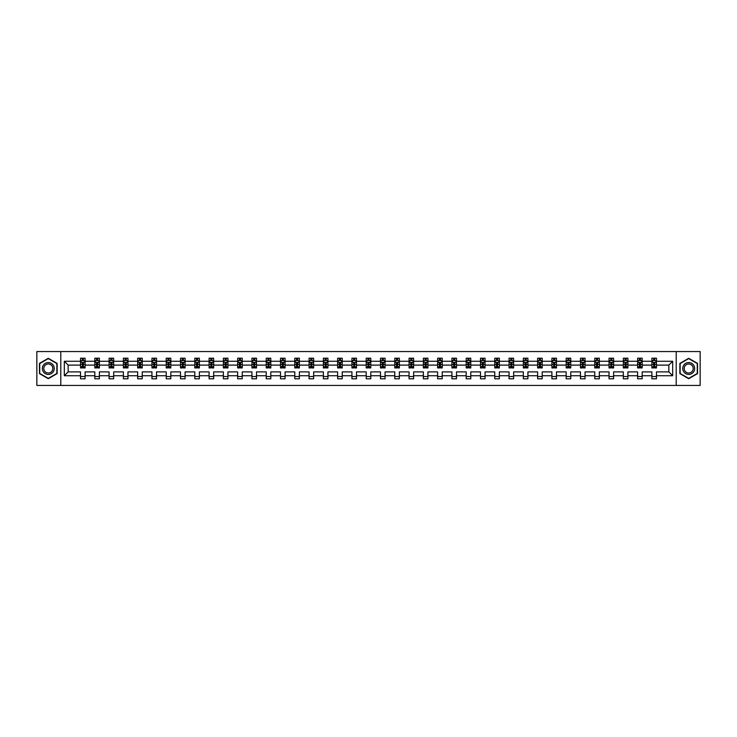 <?xml version="1.0" encoding="UTF-8"?>
<svg xmlns="http://www.w3.org/2000/svg" width="737" height="737" viewBox="0 0 737 737"><rect width="100%" height="100%" fill="white"/><g stroke="black" fill="none" stroke-linecap="round" stroke-linejoin="round"><path stroke-width="1.11" d="M676.207 385.442L700.15 385.442L700.15 351.558L676.207 351.558L676.207 385.442L60.793 385.442L60.793 351.558L36.85 351.558L36.85 385.442L60.793 385.442M656.474 375.732L656.474 371.89L668.837 371.89L672.678 375.732L656.474 375.732L656.474 378.8L651.895 378.8L651.895 375.732L642.185 375.732L642.185 378.8L637.606 378.8L637.606 375.732L627.906 375.732L627.906 378.8L623.327 378.8L623.327 375.732L613.617 375.732L613.617 378.8L609.038 378.8L609.038 375.732L599.338 375.732L599.338 378.8L594.759 378.8L594.759 375.732L585.049 375.732L585.049 378.8L580.47 378.8L580.47 375.732L570.77 375.732L570.77 378.8L566.191 378.8L566.191 375.732L556.481 375.732L556.481 378.8L551.902 378.8L551.902 375.732L542.202 375.732L542.202 378.8L537.623 378.8L537.623 375.732L527.913 375.732L527.913 378.8L523.334 378.8L523.334 375.732L513.634 375.732L513.634 378.8L509.055 378.8L509.055 375.732L499.345 375.732L499.345 378.8L494.767 378.8L494.767 375.732L485.066 375.732L485.066 378.8L480.487 378.8L480.487 375.732L470.777 375.732L470.777 378.8L466.199 378.8L466.199 375.732L456.498 375.732L456.498 378.8L451.919 378.8L451.919 375.732L442.209 375.732L442.209 378.8L437.631 378.8L437.631 375.732L427.93 375.732L427.93 378.8L423.351 378.8L423.351 375.732L413.641 375.732L413.641 378.8L409.063 378.8L409.063 375.732L399.362 375.732L399.362 378.8L394.783 378.8L394.783 375.732L385.073 375.732L385.073 378.8L380.495 378.8L380.495 375.732L370.785 375.732L370.785 378.8L366.215 378.8L366.215 375.732L356.505 375.732L356.505 378.8L351.927 378.8L351.927 375.732L342.217 375.732L342.217 378.8L337.638 378.8L337.638 375.732L327.937 375.732L327.937 378.8L323.359 378.8L323.359 375.732L313.649 375.732L313.649 378.8L309.07 378.8L309.07 375.732L299.369 375.732L299.369 378.8L294.791 378.8L294.791 375.732L285.081 375.732L285.081 378.8L280.502 378.8L280.502 375.732L270.801 375.732L270.801 378.8L266.223 378.8L266.223 375.732L256.513 375.732L256.513 378.8L251.934 378.8L251.934 375.732L242.233 375.732L242.233 378.8L237.655 378.8L237.655 375.732L227.945 375.732L227.945 378.8L223.366 378.8L223.366 375.732L213.666 375.732L213.666 378.8L209.087 378.8L209.087 375.732L199.377 375.732L199.377 378.8L194.798 378.8L194.798 375.732L185.098 375.732L185.098 378.8L180.519 378.8L180.519 375.732L170.809 375.732L170.809 378.8L166.23 378.8L166.23 375.732L156.53 375.732L156.53 378.8L151.951 378.8L151.951 375.732L142.241 375.732L142.241 378.8L137.662 378.8L137.662 375.732L127.962 375.732L127.962 378.8L123.383 378.8L123.383 375.732L113.673 375.732L113.673 378.8L109.094 378.8L109.094 375.732L99.394 375.732L99.394 378.8L94.815 378.8L94.815 375.732L85.105 375.732L85.105 378.8L80.526 378.8L80.526 375.732L64.322 375.732L64.322 361.268L80.526 361.268L80.526 358.2L85.105 358.2L85.105 361.268L94.815 361.268L94.815 358.2L99.394 358.2L99.394 361.268L109.094 361.268L109.094 358.2L113.673 358.2L113.673 361.268L123.383 361.268L123.383 358.2L127.962 358.2L127.962 361.268L137.662 361.268L137.662 358.2L142.241 358.2L142.241 361.268L151.951 361.268L151.951 358.2L156.53 358.2L156.53 361.268L166.23 361.268L166.23 358.2L170.809 358.2L170.809 361.268L180.519 361.268L180.519 358.2L185.098 358.2L185.098 361.268L194.798 361.268L194.798 358.2L199.377 358.2L199.377 361.268L209.087 361.268L209.087 358.2L213.666 358.2L213.666 361.268L223.366 361.268L223.366 358.2L227.945 358.2L227.945 361.268L237.655 361.268L237.655 358.2L242.233 358.2L242.233 361.268L251.934 361.268L251.934 358.2L256.513 358.2L256.513 361.268L266.223 361.268L266.223 358.2L270.801 358.2L270.801 361.268L280.502 361.268L280.502 358.2L285.081 358.2L285.081 361.268L294.791 361.268L294.791 358.2L299.369 358.2L299.369 361.268L309.07 361.268L309.07 358.2L313.649 358.2L313.649 361.268L323.359 361.268L323.359 358.2L327.937 358.2L327.937 361.268L337.638 361.268L337.638 358.2L342.217 358.2L342.217 361.268L351.927 361.268L351.927 358.2L356.505 358.2L356.505 361.268L366.215 361.268L366.215 358.2L370.785 358.2L370.785 361.268L380.495 361.268L380.495 358.2L385.073 358.2L385.073 361.268L394.783 361.268L394.783 358.2L399.362 358.2L399.362 361.268L409.063 361.268L409.063 358.2L413.641 358.2L413.641 361.268L423.351 361.268L423.351 358.2L427.93 358.2L427.93 361.268L437.631 361.268L437.631 358.2L442.209 358.2L442.209 361.268L451.919 361.268L451.919 358.2L456.498 358.2L456.498 361.268L466.199 361.268L466.199 358.2L470.777 358.2L470.777 361.268L480.487 361.268L480.487 358.2L485.066 358.2L485.066 361.268L494.767 361.268L494.767 358.2L499.345 358.2L499.345 361.268L509.055 361.268L509.055 358.2L513.634 358.2L513.634 361.268L523.334 361.268L523.334 358.2L527.913 358.2L527.913 361.268L537.623 361.268L537.623 358.2L542.202 358.2L542.202 361.268L551.902 361.268L551.902 358.2L556.481 358.2L556.481 361.268L566.191 361.268L566.191 358.2L570.77 358.2L570.77 361.268L580.47 361.268L580.47 358.2L585.049 358.2L585.049 361.268L594.759 361.268L594.759 358.2L599.338 358.2L599.338 361.268L609.038 361.268L609.038 358.2L613.617 358.2L613.617 361.268L623.327 361.268L623.327 358.2L627.906 358.2L627.906 361.268L637.606 361.268L637.606 358.2L642.185 358.2L642.185 361.268L651.895 361.268L651.895 358.2L656.474 358.2L656.474 361.268L672.678 361.268L672.678 375.732M676.207 351.558L60.793 351.558M651.895 361.268L651.895 365.11L642.185 365.11L642.185 361.268M642.185 375.732L642.185 371.89L651.895 371.89L651.895 375.732M637.606 361.268L637.606 365.11L627.906 365.11L627.906 361.268M627.906 375.732L627.906 371.89L637.606 371.89L637.606 375.732M623.327 361.268L623.327 365.11L613.617 365.11L613.617 361.268M613.617 375.732L613.617 371.89L623.327 371.89L623.327 375.732M609.038 361.268L609.038 365.11L599.338 365.11L599.338 361.268M599.338 375.732L599.338 371.89L609.038 371.89L609.038 375.732M594.759 361.268L594.759 365.11L585.049 365.11L585.049 361.268M585.049 375.732L585.049 371.89L594.759 371.89L594.759 375.732M580.47 361.268L580.47 365.11L570.77 365.11L570.77 361.268M570.77 375.732L570.77 371.89L580.47 371.89L580.47 375.732M566.191 361.268L566.191 365.11L556.481 365.11L556.481 361.268M556.481 375.732L556.481 371.89L566.191 371.89L566.191 375.732M551.902 361.268L551.902 365.11L542.202 365.11L542.202 361.268M542.202 375.732L542.202 371.89L551.902 371.89L551.902 375.732M537.623 361.268L537.623 365.11L527.913 365.11L527.913 361.268M527.913 375.732L527.913 371.89L537.623 371.89L537.623 375.732M523.334 361.268L523.334 365.11L513.634 365.11L513.634 361.268M513.634 375.732L513.634 371.89L523.334 371.89L523.334 375.732M509.055 361.268L509.055 365.11L499.345 365.11L499.345 361.268M499.345 375.732L499.345 371.89L509.055 371.89L509.055 375.732M494.767 361.268L494.767 365.11L485.066 365.11L485.066 361.268M485.066 375.732L485.066 371.89L494.767 371.89L494.767 375.732M480.487 361.268L480.487 365.11L470.777 365.11L470.777 361.268M470.777 375.732L470.777 371.89L480.487 371.89L480.487 375.732M466.199 361.268L466.199 365.11L456.498 365.11L456.498 361.268M456.498 375.732L456.498 371.89L466.199 371.89L466.199 375.732M451.919 361.268L451.919 365.11L442.209 365.11L442.209 361.268M442.209 375.732L442.209 371.89L451.919 371.89L451.919 375.732M437.631 361.268L437.631 365.11L427.93 365.11L427.93 361.268M427.93 375.732L427.93 371.89L437.631 371.89L437.631 375.732M423.351 361.268L423.351 365.11L413.641 365.11L413.641 361.268M413.641 375.732L413.641 371.89L423.351 371.89L423.351 375.732M409.063 361.268L409.063 365.11L399.362 365.11L399.362 361.268M399.362 375.732L399.362 371.89L409.063 371.89L409.063 375.732M394.783 361.268L394.783 365.11L385.073 365.11L385.073 361.268M385.073 375.732L385.073 371.89L394.783 371.89L394.783 375.732M380.495 361.268L380.495 365.11L370.785 365.11L370.785 361.268M370.785 375.732L370.785 371.89L380.495 371.89L380.495 375.732M366.215 361.268L366.215 365.11L356.505 365.11L356.505 361.268M356.505 375.732L356.505 371.89L366.215 371.89L366.215 375.732M351.927 361.268L351.927 365.11L342.217 365.11L342.217 361.268M342.217 375.732L342.217 371.89L351.927 371.89L351.927 375.732M337.638 361.268L337.638 365.11L327.937 365.11L327.937 361.268M327.937 375.732L327.937 371.89L337.638 371.89L337.638 375.732M323.359 361.268L323.359 365.11L313.649 365.11L313.649 361.268M313.649 375.732L313.649 371.89L323.359 371.89L323.359 375.732M309.07 361.268L309.07 365.11L299.369 365.11L299.369 361.268M299.369 375.732L299.369 371.89L309.07 371.89L309.07 375.732M294.791 361.268L294.791 365.11L285.081 365.11L285.081 361.268M285.081 375.732L285.081 371.89L294.791 371.89L294.791 375.732M280.502 361.268L280.502 365.11L270.801 365.11L270.801 361.268M270.801 375.732L270.801 371.89L280.502 371.89L280.502 375.732M266.223 361.268L266.223 365.11L256.513 365.11L256.513 361.268M256.513 375.732L256.513 371.89L266.223 371.89L266.223 375.732M251.934 361.268L251.934 365.11L242.233 365.11L242.233 361.268M242.233 375.732L242.233 371.89L251.934 371.89L251.934 375.732M237.655 361.268L237.655 365.11L227.945 365.11L227.945 361.268M227.945 375.732L227.945 371.89L237.655 371.89L237.655 375.732M223.366 361.268L223.366 365.11L213.666 365.11L213.666 361.268M213.666 375.732L213.666 371.89L223.366 371.89L223.366 375.732M209.087 361.268L209.087 365.11L199.377 365.11L199.377 361.268M199.377 375.732L199.377 371.89L209.087 371.89L209.087 375.732M194.798 361.268L194.798 365.11L185.098 365.11L185.098 361.268M185.098 375.732L185.098 371.89L194.798 371.89L194.798 375.732M180.519 361.268L180.519 365.11L170.809 365.11L170.809 361.268M170.809 375.732L170.809 371.89L180.519 371.89L180.519 375.732M166.23 361.268L166.23 365.11L156.53 365.11L156.53 361.268M156.53 375.732L156.53 371.89L166.23 371.89L166.23 375.732M151.951 361.268L151.951 365.11L142.241 365.11L142.241 361.268M142.241 375.732L142.241 371.89L151.951 371.89L151.951 375.732M137.662 361.268L137.662 365.11L127.962 365.11L127.962 361.268M127.962 375.732L127.962 371.89L137.662 371.89L137.662 375.732M123.383 361.268L123.383 365.11L113.673 365.11L113.673 361.268M113.673 375.732L113.673 371.89L123.383 371.89L123.383 375.732M109.094 361.268L109.094 365.11L99.394 365.11L99.394 361.268M99.394 375.732L99.394 371.89L109.094 371.89L109.094 375.732M94.815 361.268L94.815 365.11L85.105 365.11L85.105 361.268M85.105 375.732L85.105 371.89L94.815 371.89L94.815 375.732M80.526 361.268L80.526 365.11L68.163 365.11L68.163 371.89L80.526 371.89L80.526 375.732M64.322 361.268L68.163 365.11M668.837 371.89L668.837 365.11L656.474 365.11L656.474 361.268M653.636 360.485L654.732 360.485M639.347 360.485L640.453 360.485M625.068 360.485L626.164 360.485M610.78 360.485L611.885 360.485M596.5 360.485L597.596 360.485M582.212 360.485L583.317 360.485M567.932 360.485L569.028 360.485M553.644 360.485L554.74 360.485M539.364 360.485L540.461 360.485M525.076 360.485L526.172 360.485M510.796 360.485L511.893 360.485M496.508 360.485L497.604 360.485M482.228 360.485L483.325 360.485M467.94 360.485L469.036 360.485M453.66 360.485L454.757 360.485M439.372 360.485L440.468 360.485M425.083 360.485L426.189 360.485M410.804 360.485L411.9 360.485M396.515 360.485L397.621 360.485M382.236 360.485L383.332 360.485M367.947 360.485L369.053 360.485M353.668 360.485L354.764 360.485M339.379 360.485L340.485 360.485M325.1 360.485L326.196 360.485M310.811 360.485L311.917 360.485M296.532 360.485L297.628 360.485M282.243 360.485L283.34 360.485M267.964 360.485L269.06 360.485M253.675 360.485L254.772 360.485M239.396 360.485L240.492 360.485M225.107 360.485L226.204 360.485M210.828 360.485L211.924 360.485M196.539 360.485L197.636 360.485M182.26 360.485L183.356 360.485M167.972 360.485L169.068 360.485M153.683 360.485L154.788 360.485M139.404 360.485L140.5 360.485M125.115 360.485L126.22 360.485M110.836 360.485L111.932 360.485M96.547 360.485L97.653 360.485M82.268 360.485L83.364 360.485M80.526 376.515L85.105 376.515M94.815 376.515L99.394 376.515M109.094 376.515L113.673 376.515M123.383 376.515L127.962 376.515M137.662 376.515L142.241 376.515M151.951 376.515L156.53 376.515M166.23 376.515L170.809 376.515M180.519 376.515L185.098 376.515M194.798 376.515L199.377 376.515M209.087 376.515L213.666 376.515M223.366 376.515L227.945 376.515M237.655 376.515L242.233 376.515M251.934 376.515L256.513 376.515M266.223 376.515L270.801 376.515M280.502 376.515L285.081 376.515M294.791 376.515L299.369 376.515M309.07 376.515L313.649 376.515M323.359 376.515L327.937 376.515M337.638 376.515L342.217 376.515M351.927 376.515L356.505 376.515M366.215 376.515L370.785 376.515M380.495 376.515L385.073 376.515M394.783 376.515L399.362 376.515M409.063 376.515L413.641 376.515M423.351 376.515L427.93 376.515M437.631 376.515L442.209 376.515M451.919 376.515L456.498 376.515M466.199 376.515L470.777 376.515M480.487 376.515L485.066 376.515M494.767 376.515L499.345 376.515M509.055 376.515L513.634 376.515M523.334 376.515L527.913 376.515M537.623 376.515L542.202 376.515M551.902 376.515L556.481 376.515M566.191 376.515L570.77 376.515M580.47 376.515L585.049 376.515M594.759 376.515L599.338 376.515M609.038 376.515L613.617 376.515M623.327 376.515L627.906 376.515M637.606 376.515L642.185 376.515M651.895 376.515L656.474 376.515M68.163 371.89L64.322 375.732M672.678 361.268L668.837 365.11M57.136 363.396L48.292 358.293L39.457 363.396L39.457 373.604L48.292 378.707L57.136 373.604L57.136 363.396M679.864 363.396L679.864 373.604L688.708 378.707L697.543 373.604L697.543 363.396L688.708 358.293L679.864 363.396M83.364 359.389L82.268 359.389M81.383 360.642L80.526 360.642L80.526 358.2L82.268 358.2L82.268 360.531M80.526 366.805L80.526 367.947L82.268 367.947L82.268 366.805L80.526 366.805L80.526 365.11M85.105 365.11L85.105 367.947L83.364 367.947L83.364 363.055L82.268 363.055L82.268 366.805M84.248 360.642L85.105 360.642L85.105 358.2L83.364 358.2L83.364 360.531M85.105 362.364L84.193 360.531L81.439 360.531L80.526 362.364M97.653 359.389L96.547 359.389M95.672 360.642L94.815 360.642L94.815 358.2L96.547 358.2L96.547 360.531M94.815 366.805L94.815 367.947L96.547 367.947L96.547 366.805L94.815 366.805L94.815 365.11M99.394 365.11L99.394 367.947L97.653 367.947L97.653 363.055L96.547 363.055L96.547 366.805M98.528 360.642L99.394 360.642L99.394 358.2L97.653 358.2L97.653 360.531M99.394 362.364L98.472 360.531L95.727 360.531L94.815 362.364M111.932 359.389L110.836 359.389M109.96 360.642L109.094 360.642L109.094 358.2L110.836 358.2L110.836 360.531M109.094 366.805L109.094 367.947L110.836 367.947L110.836 366.805L109.094 366.805L109.094 365.11M113.673 365.11L113.673 367.947L111.932 367.947L111.932 363.055L110.836 363.055L110.836 366.805M112.816 360.642L113.673 360.642L113.673 358.2L111.932 358.2L111.932 360.531M113.673 362.364L112.761 360.531L110.006 360.531L109.094 362.364M43.142 365.524A5.951 5.951 0 0 0 45.316 373.65A5.951 5.951 0 0 0 53.451 371.476A5.951 5.951 0 0 0 51.268 363.35A5.951 5.951 0 0 0 43.142 365.524M44.395 366.243A4.505 4.505 0 0 0 46.044 372.406A4.505 4.505 0 0 0 52.198 370.757A4.505 4.505 0 0 0 50.549 364.594A4.505 4.505 0 0 0 44.395 366.243M56.86 363.553L56.86 373.447L48.292 378.385L39.734 373.447L39.734 363.553L48.292 358.615L56.86 363.553M683.549 365.524A5.951 5.951 0 0 0 685.732 373.65A5.951 5.951 0 0 0 693.858 371.476A5.951 5.951 0 0 0 691.684 363.35A5.951 5.951 0 0 0 683.549 365.524M684.802 366.243A4.505 4.505 0 0 0 686.451 372.406A4.505 4.505 0 0 0 692.605 370.757A4.505 4.505 0 0 0 690.956 364.594A4.505 4.505 0 0 0 684.802 366.243M697.266 363.553L697.266 373.447L688.708 378.385L680.14 373.447L680.14 363.553L688.708 358.615L697.266 363.553M126.22 359.389L125.115 359.389M124.24 360.642L123.383 360.642L123.383 358.2L125.115 358.2L125.115 360.531M123.383 366.805L123.383 367.947L125.115 367.947L125.115 366.805L123.383 366.805L123.383 365.11M127.962 365.11L127.962 367.947L126.22 367.947L126.22 363.055L125.115 363.055L125.115 366.805M127.096 360.642L127.962 360.642L127.962 358.2L126.22 358.2L126.22 360.531M127.962 362.364L127.04 360.531L124.295 360.531L123.383 362.364M140.5 359.389L139.404 359.389M138.528 360.642L137.662 360.642L137.662 358.2L139.404 358.2L139.404 360.531M137.662 366.805L137.662 367.947L139.404 367.947L139.404 366.805L137.662 366.805L137.662 365.11M142.241 365.11L142.241 367.947L140.5 367.947L140.5 363.055L139.404 363.055L139.404 366.805M141.384 360.642L142.241 360.642L142.241 358.2L140.5 358.2L140.5 360.531M142.241 362.364L141.329 360.531L138.584 360.531L137.662 362.364M154.788 359.389L153.683 359.389M152.808 360.642L151.951 360.642L151.951 358.2L153.683 358.2L153.683 360.531M151.951 366.805L151.951 367.947L153.683 367.947L153.683 366.805L151.951 366.805L151.951 365.11M156.53 365.11L156.53 367.947L154.788 367.947L154.788 363.055L153.683 363.055L153.683 366.805M155.664 360.642L156.53 360.642L156.53 358.2L154.788 358.2L154.788 360.531M156.53 362.364L155.608 360.531L152.863 360.531L151.951 362.364M169.068 359.389L167.972 359.389M167.096 360.642L166.23 360.642L166.23 358.2L167.972 358.2L167.972 360.531M166.23 366.805L166.23 367.947L167.972 367.947L167.972 366.805L166.23 366.805L166.23 365.11M170.809 365.11L170.809 367.947L169.068 367.947L169.068 363.055L167.972 363.055L167.972 366.805M169.952 360.642L170.809 360.642L170.809 358.2L169.068 358.2L169.068 360.531M170.809 362.364L169.897 360.531L167.152 360.531L166.23 362.364M183.356 359.389L182.26 359.389M181.376 360.642L180.519 360.642L180.519 358.2L182.26 358.2L182.26 360.531M180.519 366.805L180.519 367.947L182.26 367.947L182.26 366.805L180.519 366.805L180.519 365.11M185.098 365.11L185.098 367.947L183.356 367.947L183.356 363.055L182.26 363.055L182.26 366.805M184.232 360.642L185.098 360.642L185.098 358.2L183.356 358.2L183.356 360.531M185.098 362.364L184.176 360.531L181.431 360.531L180.519 362.364M197.636 359.389L196.539 359.389M195.664 360.642L194.798 360.642L194.798 358.2L196.539 358.2L196.539 360.531M194.798 366.805L194.798 367.947L196.539 367.947L196.539 366.805L194.798 366.805L194.798 365.11M199.377 365.11L199.377 367.947L197.636 367.947L197.636 363.055L196.539 363.055L196.539 366.805M198.52 360.642L199.377 360.642L199.377 358.2L197.636 358.2L197.636 360.531M199.377 362.364L198.465 360.531L195.72 360.531L194.798 362.364M211.924 359.389L210.828 359.389M209.944 360.642L209.087 360.642L209.087 358.2L210.828 358.2L210.828 360.531M209.087 366.805L209.087 367.947L210.828 367.947L210.828 366.805L209.087 366.805L209.087 365.11M213.666 365.11L213.666 367.947L211.924 367.947L211.924 363.055L210.828 363.055L210.828 366.805M212.8 360.642L213.666 360.642L213.666 358.2L211.924 358.2L211.924 360.531M213.666 362.364L212.744 360.531L209.999 360.531L209.087 362.364M226.204 359.389L225.107 359.389M224.232 360.642L223.366 360.642L223.366 358.2L225.107 358.2L225.107 360.531M223.366 366.805L223.366 367.947L225.107 367.947L225.107 366.805L223.366 366.805L223.366 365.11M227.945 365.11L227.945 367.947L226.204 367.947L226.204 363.055L225.107 363.055L225.107 366.805M227.088 360.642L227.945 360.642L227.945 358.2L226.204 358.2L226.204 360.531M227.945 362.364L227.033 360.531L224.288 360.531L223.366 362.364M240.492 359.389L239.396 359.389M238.512 360.642L237.655 360.642L237.655 358.2L239.396 358.2L239.396 360.531M237.655 366.805L237.655 367.947L239.396 367.947L239.396 366.805L237.655 366.805L237.655 365.11M242.233 365.11L242.233 367.947L240.492 367.947L240.492 363.055L239.396 363.055L239.396 366.805M241.368 360.642L242.233 360.642L242.233 358.2L240.492 358.2L240.492 360.531M242.233 362.364L241.312 360.531L238.567 360.531L237.655 362.364M254.772 359.389L253.675 359.389M252.8 360.642L251.934 360.642L251.934 358.2L253.675 358.2L253.675 360.531M251.934 366.805L251.934 367.947L253.675 367.947L253.675 366.805L251.934 366.805L251.934 365.11M256.513 365.11L256.513 367.947L254.772 367.947L254.772 363.055L253.675 363.055L253.675 366.805M255.656 360.642L256.513 360.642L256.513 358.2L254.772 358.2L254.772 360.531M256.513 362.364L255.601 360.531L252.855 360.531L251.934 362.364M269.06 359.389L267.964 359.389M267.08 360.642L266.223 360.642L266.223 358.2L267.964 358.2L267.964 360.531M266.223 366.805L266.223 367.947L267.964 367.947L267.964 366.805L266.223 366.805L266.223 365.11M270.801 365.11L270.801 367.947L269.06 367.947L269.06 363.055L267.964 363.055L267.964 366.805M269.935 360.642L270.801 360.642L270.801 358.2L269.06 358.2L269.06 360.531M270.801 362.364L269.88 360.531L267.135 360.531L266.223 362.364M283.34 359.389L282.243 359.389M281.368 360.642L280.502 360.642L280.502 358.2L282.243 358.2L282.243 360.531M280.502 366.805L280.502 367.947L282.243 367.947L282.243 366.805L280.502 366.805L280.502 365.11M285.081 365.11L285.081 367.947L283.34 367.947L283.34 363.055L282.243 363.055L282.243 366.805M284.224 360.642L285.081 360.642L285.081 358.2L283.34 358.2L283.34 360.531M285.081 362.364L284.169 360.531L281.423 360.531L280.502 362.364M297.628 359.389L296.532 359.389M295.648 360.642L294.791 360.642L294.791 358.2L296.532 358.2L296.532 360.531M294.791 366.805L294.791 367.947L296.532 367.947L296.532 366.805L294.791 366.805L294.791 365.11M299.369 365.11L299.369 367.947L297.628 367.947L297.628 363.055L296.532 363.055L296.532 366.805M298.503 360.642L299.369 360.642L299.369 358.2L297.628 358.2L297.628 360.531M299.369 362.364L298.448 360.531L295.703 360.531L294.791 362.364M311.917 359.389L310.811 359.389M309.936 360.642L309.07 360.642L309.07 358.2L310.811 358.2L310.811 360.531M309.07 366.805L309.07 367.947L310.811 367.947L310.811 366.805L309.07 366.805L309.07 365.11M313.649 365.11L313.649 367.947L311.917 367.947L311.917 363.055L310.811 363.055L310.811 366.805M312.792 360.642L313.649 360.642L313.649 358.2L311.917 358.2L311.917 360.531M313.649 362.364L312.737 360.531L309.991 360.531L309.07 362.364M326.196 359.389L325.1 359.389M324.216 360.642L323.359 360.642L323.359 358.2L325.1 358.2L325.1 360.531M323.359 366.805L323.359 367.947L325.1 367.947L325.1 366.805L323.359 366.805L323.359 365.11M327.937 365.11L327.937 367.947L326.196 367.947L326.196 363.055L325.1 363.055L325.1 366.805M327.071 360.642L327.937 360.642L327.937 358.2L326.196 358.2L326.196 360.531M327.937 362.364L327.025 360.531L324.271 360.531L323.359 362.364M340.485 359.389L339.379 359.389M338.504 360.642L337.638 360.642L337.638 358.2L339.379 358.2L339.379 360.531M337.638 366.805L337.638 367.947L339.379 367.947L339.379 366.805L337.638 366.805L337.638 365.11M342.217 365.11L342.217 367.947L340.485 367.947L340.485 363.055L339.379 363.055L339.379 366.805M341.36 360.642L342.217 360.642L342.217 358.2L340.485 358.2L340.485 360.531M342.217 362.364L341.305 360.531L338.559 360.531L337.638 362.364M354.764 359.389L353.668 359.389M352.783 360.642L351.927 360.642L351.927 358.2L353.668 358.2L353.668 360.531M351.927 366.805L351.927 367.947L353.668 367.947L353.668 366.805L351.927 366.805L351.927 365.11M356.505 365.11L356.505 367.947L354.764 367.947L354.764 363.055L353.668 363.055L353.668 366.805M355.649 360.642L356.505 360.642L356.505 358.2L354.764 358.2L354.764 360.531M356.505 362.364L355.593 360.531L352.839 360.531L351.927 362.364M369.053 359.389L367.947 359.389M367.072 360.642L366.215 360.642L366.215 358.2L367.947 358.2L367.947 360.531M366.215 366.805L366.215 367.947L367.947 367.947L367.947 366.805L366.215 366.805L366.215 365.11M370.785 365.11L370.785 367.947L369.053 367.947L369.053 363.055L367.947 363.055L367.947 366.805M369.928 360.642L370.785 360.642L370.785 358.2L369.053 358.2L369.053 360.531M370.785 362.364L369.873 360.531L367.127 360.531L366.215 362.364M383.332 359.389L382.236 359.389M381.351 360.642L380.495 360.642L380.495 358.2L382.236 358.2L382.236 360.531M380.495 366.805L380.495 367.947L382.236 367.947L382.236 366.805L380.495 366.805L380.495 365.11M385.073 365.11L385.073 367.947L383.332 367.947L383.332 363.055L382.236 363.055L382.236 366.805M384.217 360.642L385.073 360.642L385.073 358.2L383.332 358.2L383.332 360.531M385.073 362.364L384.161 360.531L381.407 360.531L380.495 362.364M397.621 359.389L396.515 359.389M395.64 360.642L394.783 360.642L394.783 358.2L396.515 358.2L396.515 360.531M394.783 366.805L394.783 367.947L396.515 367.947L396.515 366.805L394.783 366.805L394.783 365.11M399.362 365.11L399.362 367.947L397.621 367.947L397.621 363.055L396.515 363.055L396.515 366.805M398.496 360.642L399.362 360.642L399.362 358.2L397.621 358.2L397.621 360.531M399.362 362.364L398.441 360.531L395.695 360.531L394.783 362.364M411.9 359.389L410.804 359.389M409.929 360.642L409.063 360.642L409.063 358.2L410.804 358.2L410.804 360.531M409.063 366.805L409.063 367.947L410.804 367.947L410.804 366.805L409.063 366.805L409.063 365.11M413.641 365.11L413.641 367.947L411.9 367.947L411.9 363.055L410.804 363.055L410.804 366.805M412.784 360.642L413.641 360.642L413.641 358.2L411.9 358.2L411.9 360.531M413.641 362.364L412.729 360.531L409.975 360.531L409.063 362.364M426.189 359.389L425.083 359.389M424.208 360.642L423.351 360.642L423.351 358.2L425.083 358.2L425.083 360.531M423.351 366.805L423.351 367.947L425.083 367.947L425.083 366.805L423.351 366.805L423.351 365.11M427.93 365.11L427.93 367.947L426.189 367.947L426.189 363.055L425.083 363.055L425.083 366.805M427.064 360.642L427.93 360.642L427.93 358.2L426.189 358.2L426.189 360.531M427.93 362.364L427.009 360.531L424.263 360.531L423.351 362.364M440.468 359.389L439.372 359.389M438.497 360.642L437.631 360.642L437.631 358.2L439.372 358.2L439.372 360.531M437.631 366.805L437.631 367.947L439.372 367.947L439.372 366.805L437.631 366.805L437.631 365.11M442.209 365.11L442.209 367.947L440.468 367.947L440.468 363.055L439.372 363.055L439.372 366.805M441.352 360.642L442.209 360.642L442.209 358.2L440.468 358.2L440.468 360.531M442.209 362.364L441.297 360.531L438.552 360.531L437.631 362.364M454.757 359.389L453.66 359.389M452.776 360.642L451.919 360.642L451.919 358.2L453.66 358.2L453.66 360.531M451.919 366.805L451.919 367.947L453.66 367.947L453.66 366.805L451.919 366.805L451.919 365.11M456.498 365.11L456.498 367.947L454.757 367.947L454.757 363.055L453.66 363.055L453.66 366.805M455.632 360.642L456.498 360.642L456.498 358.2L454.757 358.2L454.757 360.531M456.498 362.364L455.577 360.531L452.831 360.531L451.919 362.364M469.036 359.389L467.94 359.389M467.065 360.642L466.199 360.642L466.199 358.2L467.94 358.2L467.94 360.531M466.199 366.805L466.199 367.947L467.94 367.947L467.94 366.805L466.199 366.805L466.199 365.11M470.777 365.11L470.777 367.947L469.036 367.947L469.036 363.055L467.94 363.055L467.94 366.805M469.92 360.642L470.777 360.642L470.777 358.2L469.036 358.2L469.036 360.531M470.777 362.364L469.865 360.531L467.12 360.531L466.199 362.364M483.325 359.389L482.228 359.389M481.344 360.642L480.487 360.642L480.487 358.2L482.228 358.2L482.228 360.531M480.487 366.805L480.487 367.947L482.228 367.947L482.228 366.805L480.487 366.805L480.487 365.11M485.066 365.11L485.066 367.947L483.325 367.947L483.325 363.055L482.228 363.055L482.228 366.805M484.2 360.642L485.066 360.642L485.066 358.2L483.325 358.2L483.325 360.531M485.066 362.364L484.145 360.531L481.399 360.531L480.487 362.364M497.604 359.389L496.508 359.389M495.632 360.642L494.767 360.642L494.767 358.2L496.508 358.2L496.508 360.531M494.767 366.805L494.767 367.947L496.508 367.947L496.508 366.805L494.767 366.805L494.767 365.11M499.345 365.11L499.345 367.947L497.604 367.947L497.604 363.055L496.508 363.055L496.508 366.805M498.488 360.642L499.345 360.642L499.345 358.2L497.604 358.2L497.604 360.531M499.345 362.364L498.433 360.531L495.688 360.531L494.767 362.364M511.893 359.389L510.796 359.389M509.912 360.642L509.055 360.642L509.055 358.2L510.796 358.2L510.796 360.531M509.055 366.805L509.055 367.947L510.796 367.947L510.796 366.805L509.055 366.805L509.055 365.11M513.634 365.11L513.634 367.947L511.893 367.947L511.893 363.055L510.796 363.055L510.796 366.805M512.768 360.642L513.634 360.642L513.634 358.2L511.893 358.2L511.893 360.531M513.634 362.364L512.712 360.531L509.967 360.531L509.055 362.364M526.172 359.389L525.076 359.389M524.2 360.642L523.334 360.642L523.334 358.2L525.076 358.2L525.076 360.531M523.334 366.805L523.334 367.947L525.076 367.947L525.076 366.805L523.334 366.805L523.334 365.11M527.913 365.11L527.913 367.947L526.172 367.947L526.172 363.055L525.076 363.055L525.076 366.805M527.056 360.642L527.913 360.642L527.913 358.2L526.172 358.2L526.172 360.531M527.913 362.364L527.001 360.531L524.256 360.531L523.334 362.364M540.461 359.389L539.364 359.389M538.48 360.642L537.623 360.642L537.623 358.2L539.364 358.2L539.364 360.531M537.623 366.805L537.623 367.947L539.364 367.947L539.364 366.805L537.623 366.805L537.623 365.11M542.202 365.11L542.202 367.947L540.461 367.947L540.461 363.055L539.364 363.055L539.364 366.805M541.336 360.642L542.202 360.642L542.202 358.2L540.461 358.2L540.461 360.531M542.202 362.364L541.28 360.531L538.535 360.531L537.623 362.364M554.74 359.389L553.644 359.389M552.768 360.642L551.902 360.642L551.902 358.2L553.644 358.2L553.644 360.531M551.902 366.805L551.902 367.947L553.644 367.947L553.644 366.805L551.902 366.805L551.902 365.11M556.481 365.11L556.481 367.947L554.74 367.947L554.74 363.055L553.644 363.055L553.644 366.805M555.624 360.642L556.481 360.642L556.481 358.2L554.74 358.2L554.74 360.531M556.481 362.364L555.569 360.531L552.824 360.531L551.902 362.364M569.028 359.389L567.932 359.389M567.048 360.642L566.191 360.642L566.191 358.2L567.932 358.2L567.932 360.531M566.191 366.805L566.191 367.947L567.932 367.947L567.932 366.805L566.191 366.805L566.191 365.11M570.77 365.11L570.77 367.947L569.028 367.947L569.028 363.055L567.932 363.055L567.932 366.805M569.904 360.642L570.77 360.642L570.77 358.2L569.028 358.2L569.028 360.531M570.77 362.364L569.848 360.531L567.103 360.531L566.191 362.364M583.317 359.389L582.212 359.389M581.336 360.642L580.47 360.642L580.47 358.2L582.212 358.2L582.212 360.531M580.47 366.805L580.47 367.947L582.212 367.947L582.212 366.805L580.47 366.805L580.47 365.11M585.049 365.11L585.049 367.947L583.317 367.947L583.317 363.055L582.212 363.055L582.212 366.805M584.192 360.642L585.049 360.642L585.049 358.2L583.317 358.2L583.317 360.531M585.049 362.364L584.137 360.531L581.392 360.531L580.47 362.364M597.596 359.389L596.5 359.389M595.616 360.642L594.759 360.642L594.759 358.2L596.5 358.2L596.5 360.531M594.759 366.805L594.759 367.947L596.5 367.947L596.5 366.805L594.759 366.805L594.759 365.11M599.338 365.11L599.338 367.947L597.596 367.947L597.596 363.055L596.5 363.055L596.5 366.805M598.472 360.642L599.338 360.642L599.338 358.2L597.596 358.2L597.596 360.531M599.338 362.364L598.416 360.531L595.671 360.531L594.759 362.364M611.885 359.389L610.78 359.389M609.904 360.642L609.038 360.642L609.038 358.2L610.78 358.2L610.78 360.531M609.038 366.805L609.038 367.947L610.78 367.947L610.78 366.805L609.038 366.805L609.038 365.11M613.617 365.11L613.617 367.947L611.885 367.947L611.885 363.055L610.78 363.055L610.78 366.805M612.76 360.642L613.617 360.642L613.617 358.2L611.885 358.2L611.885 360.531M613.617 362.364L612.705 360.531L609.96 360.531L609.038 362.364M626.164 359.389L625.068 359.389M624.184 360.642L623.327 360.642L623.327 358.2L625.068 358.2L625.068 360.531M623.327 366.805L623.327 367.947L625.068 367.947L625.068 366.805L623.327 366.805L623.327 365.11M627.906 365.11L627.906 367.947L626.164 367.947L626.164 363.055L625.068 363.055L625.068 366.805M627.04 360.642L627.906 360.642L627.906 358.2L626.164 358.2L626.164 360.531M627.906 362.364L626.994 360.531L624.239 360.531L623.327 362.364M640.453 359.389L639.347 359.389M638.472 360.642L637.606 360.642L637.606 358.2L639.347 358.2L639.347 360.531M637.606 366.805L637.606 367.947L639.347 367.947L639.347 366.805L637.606 366.805L637.606 365.11M642.185 365.11L642.185 367.947L640.453 367.947L640.453 363.055L639.347 363.055L639.347 366.805M641.328 360.642L642.185 360.642L642.185 358.2L640.453 358.2L640.453 360.531M642.185 362.364L641.273 360.531L638.528 360.531L637.606 362.364M654.732 359.389L653.636 359.389M652.752 360.642L651.895 360.642L651.895 358.2L653.636 358.2L653.636 360.531M651.895 366.805L651.895 367.947L653.636 367.947L653.636 366.805L651.895 366.805L651.895 365.11M656.474 365.11L656.474 367.947L654.732 367.947L654.732 363.055L653.636 363.055L653.636 366.805M655.617 360.642L656.474 360.642L656.474 358.2L654.732 358.2L654.732 360.531M656.474 362.364L655.562 360.531L652.807 360.531L651.895 362.364M85.087 362.318L80.554 362.318M85.105 366.805L83.364 366.805M82.268 364.345L80.526 364.345M85.105 364.345L83.364 364.345M83.364 359.969L82.268 359.969M99.366 362.318L94.833 362.318M99.394 366.805L97.653 366.805M96.547 364.345L94.815 364.345M99.394 364.345L97.653 364.345M97.653 359.969L96.547 359.969M113.655 362.318L109.122 362.318M113.673 366.805L111.932 366.805M110.836 364.345L109.094 364.345M113.673 364.345L111.932 364.345M111.932 359.969L110.836 359.969M127.934 362.318L123.401 362.318M127.962 366.805L126.22 366.805M125.115 364.345L123.383 364.345M127.962 364.345L126.22 364.345M126.22 359.969L125.115 359.969M142.223 362.318L137.69 362.318M142.241 366.805L140.5 366.805M139.404 364.345L137.662 364.345M142.241 364.345L140.5 364.345M140.5 359.969L139.404 359.969M156.502 362.318L151.969 362.318M156.53 366.805L154.788 366.805M153.683 364.345L151.951 364.345M156.53 364.345L154.788 364.345M154.788 359.969L153.683 359.969M170.791 362.318L166.258 362.318M170.809 366.805L169.068 366.805M167.972 364.345L166.23 364.345M170.809 364.345L169.068 364.345M169.068 359.969L167.972 359.969M185.07 362.318L180.537 362.318M185.098 366.805L183.356 366.805M182.26 364.345L180.519 364.345M185.098 364.345L183.356 364.345M183.356 359.969L182.26 359.969M199.359 362.318L194.826 362.318M199.377 366.805L197.636 366.805M196.539 364.345L194.798 364.345M199.377 364.345L197.636 364.345M197.636 359.969L196.539 359.969M213.638 362.318L209.105 362.318M213.666 366.805L211.924 366.805M210.828 364.345L209.087 364.345M213.666 364.345L211.924 364.345M211.924 359.969L210.828 359.969M227.926 362.318L223.394 362.318M227.945 366.805L226.204 366.805M225.107 364.345L223.366 364.345M227.945 364.345L226.204 364.345M226.204 359.969L225.107 359.969M242.206 362.318L237.673 362.318M242.233 366.805L240.492 366.805M239.396 364.345L237.655 364.345M242.233 364.345L240.492 364.345M240.492 359.969L239.396 359.969M256.494 362.318L251.962 362.318M256.513 366.805L254.772 366.805M253.675 364.345L251.934 364.345M256.513 364.345L254.772 364.345M254.772 359.969L253.675 359.969M270.774 362.318L266.241 362.318M270.801 366.805L269.06 366.805M267.964 364.345L266.223 364.345M270.801 364.345L269.06 364.345M269.06 359.969L267.964 359.969M285.062 362.318L280.53 362.318M285.081 366.805L283.34 366.805M282.243 364.345L280.502 364.345M285.081 364.345L283.34 364.345M283.34 359.969L282.243 359.969M299.342 362.318L294.809 362.318M299.369 366.805L297.628 366.805M296.532 364.345L294.791 364.345M299.369 364.345L297.628 364.345M297.628 359.969L296.532 359.969M313.63 362.318L309.098 362.318M313.649 366.805L311.917 366.805M310.811 364.345L309.07 364.345M313.649 364.345L311.917 364.345M311.917 359.969L310.811 359.969M327.91 362.318L323.377 362.318M327.937 366.805L326.196 366.805M325.1 364.345L323.359 364.345M327.937 364.345L326.196 364.345M326.196 359.969L325.1 359.969M342.198 362.318L337.666 362.318M342.217 366.805L340.485 366.805M339.379 364.345L337.638 364.345M342.217 364.345L340.485 364.345M340.485 359.969L339.379 359.969M356.478 362.318L351.945 362.318M356.505 366.805L354.764 366.805M353.668 364.345L351.927 364.345M356.505 364.345L354.764 364.345M354.764 359.969L353.668 359.969M370.766 362.318L366.234 362.318M370.785 366.805L369.053 366.805M367.947 364.345L366.215 364.345M370.785 364.345L369.053 364.345M369.053 359.969L367.947 359.969M385.055 362.318L380.522 362.318M385.073 366.805L383.332 366.805M382.236 364.345L380.495 364.345M385.073 364.345L383.332 364.345M383.332 359.969L382.236 359.969M399.334 362.318L394.802 362.318M399.362 366.805L397.621 366.805M396.515 364.345L394.783 364.345M399.362 364.345L397.621 364.345M397.621 359.969L396.515 359.969M413.623 362.318L409.09 362.318M413.641 366.805L411.9 366.805M410.804 364.345L409.063 364.345M413.641 364.345L411.9 364.345M411.9 359.969L410.804 359.969M427.902 362.318L423.37 362.318M427.93 366.805L426.189 366.805M425.083 364.345L423.351 364.345M427.93 364.345L426.189 364.345M426.189 359.969L425.083 359.969M442.191 362.318L437.658 362.318M442.209 366.805L440.468 366.805M439.372 364.345L437.631 364.345M442.209 364.345L440.468 364.345M440.468 359.969L439.372 359.969M456.47 362.318L451.938 362.318M456.498 366.805L454.757 366.805M453.66 364.345L451.919 364.345M456.498 364.345L454.757 364.345M454.757 359.969L453.66 359.969M470.759 362.318L466.226 362.318M470.777 366.805L469.036 366.805M467.94 364.345L466.199 364.345M470.777 364.345L469.036 364.345M469.036 359.969L467.94 359.969M485.038 362.318L480.506 362.318M485.066 366.805L483.325 366.805M482.228 364.345L480.487 364.345M485.066 364.345L483.325 364.345M483.325 359.969L482.228 359.969M499.327 362.318L494.794 362.318M499.345 366.805L497.604 366.805M496.508 364.345L494.767 364.345M499.345 364.345L497.604 364.345M497.604 359.969L496.508 359.969M513.606 362.318L509.074 362.318M513.634 366.805L511.893 366.805M510.796 364.345L509.055 364.345M513.634 364.345L511.893 364.345M511.893 359.969L510.796 359.969M527.895 362.318L523.362 362.318M527.913 366.805L526.172 366.805M525.076 364.345L523.334 364.345M527.913 364.345L526.172 364.345M526.172 359.969L525.076 359.969M542.174 362.318L537.642 362.318M542.202 366.805L540.461 366.805M539.364 364.345L537.623 364.345M542.202 364.345L540.461 364.345M540.461 359.969L539.364 359.969M556.463 362.318L551.93 362.318M556.481 366.805L554.74 366.805M553.644 364.345L551.902 364.345M556.481 364.345L554.74 364.345M554.74 359.969L553.644 359.969M570.742 362.318L566.209 362.318M570.77 366.805L569.028 366.805M567.932 364.345L566.191 364.345M570.77 364.345L569.028 364.345M569.028 359.969L567.932 359.969M585.031 362.318L580.498 362.318M585.049 366.805L583.317 366.805M582.212 364.345L580.47 364.345M585.049 364.345L583.317 364.345M583.317 359.969L582.212 359.969M599.31 362.318L594.777 362.318M599.338 366.805L597.596 366.805M596.5 364.345L594.759 364.345M599.338 364.345L597.596 364.345M597.596 359.969L596.5 359.969M613.599 362.318L609.066 362.318M613.617 366.805L611.885 366.805M610.78 364.345L609.038 364.345M613.617 364.345L611.885 364.345M611.885 359.969L610.78 359.969M627.878 362.318L623.345 362.318M627.906 366.805L626.164 366.805M625.068 364.345L623.327 364.345M627.906 364.345L626.164 364.345M626.164 359.969L625.068 359.969M642.167 362.318L637.634 362.318M642.185 366.805L640.453 366.805M639.347 364.345L637.606 364.345M642.185 364.345L640.453 364.345M640.453 359.969L639.347 359.969M656.446 362.318L651.913 362.318M656.474 366.805L654.732 366.805M653.636 364.345L651.895 364.345M656.474 364.345L654.732 364.345M654.732 359.969L653.636 359.969"/></g></svg>
